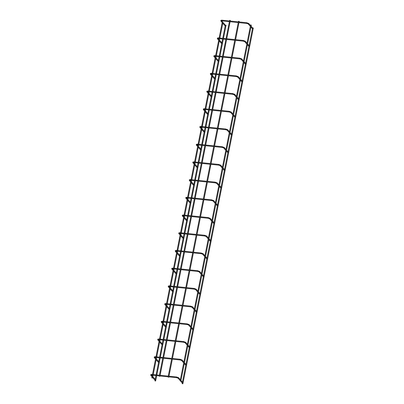 <?xml version="1.0" encoding="UTF-8"?>
<svg xmlns="http://www.w3.org/2000/svg" width="404" height="404" viewBox="0 0 404 404"><rect width="100%" height="100%" fill="white"/><g stroke="black" fill="none" stroke-linecap="round" stroke-linejoin="round"><path stroke-width="0.61" d="M180.957 380.432L182.855 382.628A0.359 0.323 139.2 0 1 182.926 382.896M151.576 375.154L155.621 379.841A0.359 0.323 139.2 0 1 155.686 380.108M182.861 383.8L182.159 383.664L182.861 383.8L253.313 27.997L252.626 27.896M168.776 377.185L168.074 377.048L168.776 377.185L239.224 21.382L238.537 21.281M225.361 25.134L226.073 25.21L223.463 38.41M155.611 380.977L154.924 380.871L155.611 380.977M184.466 362.716L186.365 364.918A0.359 0.323 139.2 0 1 186.431 365.186M155.086 357.444L159.131 362.125A0.359 0.323 139.2 0 1 159.196 362.393M187.971 345.006L189.87 347.203A0.359 0.323 139.2 0 1 189.936 347.47M158.59 339.729L162.635 344.415A0.359 0.323 139.2 0 1 162.701 344.683M191.481 327.296L193.38 329.492A0.359 0.323 139.2 0 1 193.445 329.76M162.1 322.018L166.145 326.705A0.359 0.323 139.2 0 1 166.211 326.972M194.986 309.58L196.884 311.782A0.359 0.323 139.2 0 1 196.95 312.05M165.605 304.303L169.65 308.989A0.359 0.323 139.2 0 1 169.715 309.257M198.495 291.87L200.394 294.067A0.359 0.323 139.2 0 1 200.46 294.334M169.114 286.593L173.159 291.279A0.359 0.323 139.2 0 1 173.225 291.547M202 274.154L203.899 276.356A0.359 0.323 139.2 0 1 203.964 276.624M172.619 268.882L176.664 273.569A0.359 0.323 139.2 0 1 176.73 273.836M205.51 256.444L207.409 258.646A0.359 0.323 139.2 0 1 207.474 258.913M176.129 251.167L180.169 255.853A0.359 0.323 139.2 0 1 180.24 256.121M209.014 238.734L210.913 240.93A0.359 0.323 139.2 0 1 210.979 241.198M179.634 233.456L183.679 238.143A0.359 0.323 139.2 0 1 183.744 238.411M212.524 221.018L214.423 223.22A0.359 0.323 139.2 0 1 214.489 223.488M183.143 215.746L187.183 220.433A0.359 0.323 139.2 0 1 187.254 220.7M216.029 203.308L217.928 205.505A0.359 0.323 139.2 0 1 217.993 205.772M186.648 198.031L190.693 202.717A0.359 0.323 139.2 0 1 190.759 202.985M219.539 185.598L221.437 187.794A0.359 0.323 139.2 0 1 221.503 188.062M190.158 180.32L194.198 185.007A0.359 0.323 139.2 0 1 194.268 185.274M223.043 167.882L224.942 170.084A0.359 0.323 139.2 0 1 225.008 170.352M193.662 162.61L197.708 167.291A0.359 0.323 139.2 0 1 197.773 167.559M226.553 150.172L228.452 152.369A0.359 0.323 139.2 0 1 228.518 152.636M197.172 144.895L201.212 149.581A0.359 0.323 139.2 0 1 201.283 149.849M230.058 132.462L231.957 134.658A0.359 0.323 139.2 0 1 232.022 134.926M200.677 127.184L204.722 131.871A0.359 0.323 139.2 0 1 204.788 132.138M233.568 114.746L235.461 116.948A0.359 0.323 139.2 0 1 235.532 117.216M204.182 109.469L208.227 114.155A0.359 0.323 139.2 0 1 208.297 114.423M237.072 97.036L238.971 99.233A0.359 0.323 139.2 0 1 239.037 99.5M207.691 91.758L211.736 96.445A0.359 0.323 139.2 0 1 211.802 96.713M240.582 79.32L242.476 81.522A0.359 0.323 139.2 0 1 242.546 81.79M211.196 74.048L215.241 78.735A0.359 0.323 139.2 0 1 215.307 79.002M244.087 61.61L245.986 63.812A0.359 0.323 139.2 0 1 246.051 64.079M214.706 56.333L218.751 61.019A0.359 0.323 139.2 0 1 218.817 61.287M247.596 43.9L249.49 46.096A0.359 0.323 139.2 0 1 249.561 46.364M218.211 38.622L222.256 43.309A0.359 0.323 139.2 0 1 222.321 43.576M251.101 26.184L253 28.386A0.359 0.323 139.2 0 1 253.066 28.654M221.72 20.912L225.765 25.598A0.359 0.323 139.2 0 1 225.831 25.866M180.866 380.906L180.164 380.77L180.866 380.906L251.313 25.104L250.632 25.003M222.705 22.053L222.952 22.341M152.52 377.972L151.833 377.866L152.52 377.972M159.221 376.139L229.669 20.336L230.356 20.442L159.918 376.281L159.221 376.139L159.918 376.281M180.194 380.634L178.058 378.159A0.359 0.323 -40.8 0 0 178.664 377.962A0.359 0.323 -40.8 0 0 178.598 377.695L180.366 379.745M176.523 377.664L176.593 376.983M152.086 375.159L152.156 374.478M151.429 375.17A0.359 0.323 139.2 0 1 150.823 375.372L155.08 380.305M183.699 362.918L181.568 360.449A0.359 0.323 -40.8 0 0 182.174 360.252A0.359 0.323 -40.8 0 0 182.108 359.984L183.876 362.034M180.032 359.949L180.103 359.272M155.596 357.449L155.666 356.767M154.939 357.454A0.359 0.323 139.2 0 1 154.333 357.661L158.59 362.595M187.209 345.208L185.072 342.738A0.359 0.323 -40.8 0 0 185.678 342.536A0.359 0.323 -40.8 0 0 185.613 342.269L187.38 344.319M183.537 342.239L183.608 341.557M159.1 339.734L159.171 339.057M158.444 339.744A0.359 0.323 139.2 0 1 157.838 339.946L162.095 344.88M190.713 327.498L188.582 325.023A0.359 0.323 -40.8 0 0 189.188 324.826A0.359 0.323 -40.8 0 0 189.123 324.558L190.89 326.609M187.047 324.523L187.118 323.846M162.61 322.023L162.681 321.342M161.953 322.033A0.359 0.323 139.2 0 1 161.347 322.235L165.605 327.169M194.223 309.782L192.087 307.313A0.359 0.323 -40.8 0 0 192.693 307.116A0.359 0.323 -40.8 0 0 192.627 306.848L194.395 308.898M190.552 306.813L190.622 306.131M166.115 304.308L166.185 303.631M165.458 304.318A0.359 0.323 139.2 0 1 164.852 304.525L169.109 309.459M197.728 292.072L195.597 289.597A0.359 0.323 -40.8 0 0 196.203 289.4A0.359 0.323 -40.8 0 0 196.132 289.133L197.904 291.183M194.061 289.102L194.132 288.421M169.624 286.598L169.695 285.921M168.968 286.608A0.359 0.323 139.2 0 1 168.357 286.81L172.619 291.744M201.237 274.361L199.101 271.887A0.359 0.323 -40.8 0 0 199.707 271.69A0.359 0.323 -40.8 0 0 199.642 271.422L201.409 273.473M197.566 271.387L197.637 270.71M173.129 268.887L173.2 268.206M172.473 268.892A0.359 0.323 139.2 0 1 171.867 269.099L176.124 274.033M204.742 256.646L202.611 254.177A0.359 0.323 -40.8 0 0 203.217 253.975A0.359 0.323 -40.8 0 0 203.146 253.707L204.919 255.757M201.076 253.677L201.147 252.995M176.639 251.172L176.705 250.495M175.982 251.182A0.359 0.323 139.2 0 1 175.371 251.384L179.634 256.323M208.247 238.936L206.116 236.461A0.359 0.323 -40.8 0 0 206.722 236.264A0.359 0.323 -40.8 0 0 206.656 235.997L208.424 238.047M204.581 235.966L204.651 235.285M180.144 233.462L180.214 232.78M179.487 233.472A0.359 0.323 139.2 0 1 178.881 233.674L183.138 238.607M211.757 221.22L209.626 218.751A0.359 0.323 -40.8 0 0 210.232 218.554A0.359 0.323 -40.8 0 0 210.161 218.286L211.933 220.337M208.09 218.251L208.161 217.574M183.653 215.751L183.719 215.069M182.997 215.756A0.359 0.323 139.2 0 1 182.386 215.963L186.648 220.897M215.261 203.51L213.13 201.041A0.359 0.323 -40.8 0 0 213.736 200.838A0.359 0.323 -40.8 0 0 213.671 200.571L215.438 202.621M211.595 200.541L211.666 199.859M187.158 198.036L187.229 197.359M186.502 198.046A0.359 0.323 139.2 0 1 185.896 198.248L190.153 203.182M218.771 185.8L216.635 183.325A0.359 0.323 -40.8 0 0 217.246 183.128A0.359 0.323 -40.8 0 0 217.175 182.861L218.948 184.911M215.105 182.83L215.17 182.148M190.668 180.325L190.733 179.644M190.011 180.336A0.359 0.323 139.2 0 1 189.4 180.537L193.662 185.471M222.276 168.084L220.145 165.615A0.359 0.323 -40.8 0 0 220.751 165.418A0.359 0.323 -40.8 0 0 220.685 165.15L222.453 167.2M218.609 165.115L218.68 164.438M194.173 162.615L194.243 161.933M193.516 162.62A0.359 0.323 139.2 0 1 192.91 162.827L197.167 167.761M225.786 150.374L223.649 147.904A0.359 0.323 -40.8 0 0 224.255 147.702A0.359 0.323 -40.8 0 0 224.19 147.435L225.962 149.485M222.119 147.404L222.185 146.723M197.682 144.9L197.748 144.223M197.026 144.91A0.359 0.323 139.2 0 1 196.415 145.112L200.677 150.046M229.29 132.663L227.159 130.189A0.359 0.323 -40.8 0 0 227.765 129.992A0.359 0.323 -40.8 0 0 227.699 129.724L229.467 131.775M225.624 129.689L225.695 129.012M201.187 127.189L201.258 126.508M200.53 127.199A0.359 0.323 139.2 0 1 199.924 127.401L204.182 132.335M232.8 114.948L230.664 112.479A0.359 0.323 -40.8 0 0 231.27 112.282A0.359 0.323 -40.8 0 0 231.204 112.014L232.977 114.064M229.129 111.979L229.199 111.297M204.692 109.474L204.762 108.797M204.035 109.484A0.359 0.323 139.2 0 1 203.429 109.691L207.686 114.625M236.305 97.238L234.174 94.763A0.359 0.323 -40.8 0 0 234.78 94.566A0.359 0.323 -40.8 0 0 234.714 94.299L236.481 96.349M232.638 94.268L232.709 93.587M208.201 91.764L208.272 91.087M207.545 91.774A0.359 0.323 139.2 0 1 206.939 91.976L211.196 96.91M239.814 79.527L237.678 77.053A0.359 0.323 -40.8 0 0 238.284 76.856A0.359 0.323 -40.8 0 0 238.219 76.588L239.991 78.639M236.143 76.553L236.214 75.876M211.706 74.053L211.777 73.371M211.05 74.058A0.359 0.323 139.2 0 1 210.444 74.265L214.701 79.199M243.319 61.812L241.188 59.343A0.359 0.323 -40.8 0 0 241.794 59.141A0.359 0.323 -40.8 0 0 241.728 58.873L243.496 60.923M239.653 58.843L239.724 58.161M215.216 56.338L215.287 55.661M214.559 56.348A0.359 0.323 139.2 0 1 213.953 56.55L218.211 61.489M246.829 44.102L244.693 41.627A0.359 0.323 -40.8 0 0 245.299 41.43A0.359 0.323 -40.8 0 0 245.233 41.163L247.006 43.213M243.157 41.132L243.228 40.45M218.721 38.627L218.791 37.946M218.064 38.638A0.359 0.323 139.2 0 1 217.458 38.84L221.715 43.773M250.334 26.386L248.202 23.917A0.359 0.323 -40.8 0 0 248.808 23.72A0.359 0.323 -40.8 0 0 248.743 23.452L250.51 25.503M246.667 23.417L246.738 22.74M222.23 20.917L222.301 20.235M221.574 20.922A0.359 0.323 139.2 0 1 220.968 21.129L225.225 26.063M180.442 380.921L182.315 383.093M178.598 377.695L176.563 376.962L168.973 376.185M178.058 378.159L176.492 377.674L168.832 376.887M168.261 376.114L160.115 375.281M159.403 375.205L152.126 374.463C151.187 374.367 150.707 374.518 150.687 374.927L150.823 375.372M151.389 375.064L159.267 375.907M159.979 375.983L168.12 376.816M252.424 28.81L249.091 45.632M248.915 46.521L245.587 63.347M245.41 64.231L242.077 81.058M241.9 81.946L238.572 98.773M238.395 99.657L235.062 116.483M234.886 117.372L231.558 134.194M231.381 135.082L228.048 151.909M227.871 152.793L224.543 169.619M224.366 170.508L221.033 187.33M220.862 188.219L217.529 205.045M217.352 205.929L214.019 222.756M213.847 223.644L210.514 240.466M210.338 241.355L207.005 258.181M206.833 259.065L203.5 275.892M203.323 276.78L199.99 293.607M199.818 294.491L196.485 311.317M196.309 312.206L192.981 329.028M192.804 329.916L189.471 346.743M189.294 347.627L185.966 364.453M185.79 365.342L182.457 382.164M182.28 383.053L182.159 383.664M238.527 21.245L168.074 377.048M225.19 26.018L222.75 38.34M222.609 39.042L221.857 42.844M221.68 43.733L219.241 56.05M219.104 56.752L218.352 60.56M218.175 61.443L215.736 73.76M215.595 74.467L214.842 78.27M214.665 79.159L212.226 91.476M212.09 92.178L211.337 95.98M211.161 96.869L208.722 109.186M208.58 109.888L207.828 113.696M207.651 114.579L205.212 126.901M205.075 127.603L204.323 131.406M204.146 132.295L201.707 144.612M201.566 145.314L200.813 149.116M200.637 150.005L198.197 162.322M198.061 163.024L197.309 166.832M197.132 167.716L194.693 180.038M194.551 180.739L193.799 184.542M193.622 185.431L191.183 197.748M191.047 198.45L190.294 202.252M190.117 203.141L187.678 215.458M187.537 216.16L186.784 219.968M186.608 220.852L184.168 233.174M184.032 233.876L183.28 237.678M183.103 238.567L180.664 250.884M180.522 251.586L179.77 255.394M179.593 256.277L177.159 268.594M177.018 269.301L176.265 273.104M176.088 273.993L173.649 286.31M173.508 287.012L172.755 290.814M172.584 291.703L170.145 304.02M170.003 304.722L169.251 308.53M169.074 309.413L166.635 321.736M166.499 322.437L165.741 326.24M165.569 327.129L163.13 339.446M162.989 340.148L162.236 343.95M162.06 344.839L159.62 357.156M159.484 357.858L158.727 361.666M158.555 362.55L156.116 374.872M155.974 375.574L155.222 379.376M155.045 380.265L154.924 380.871M223.321 39.112L219.953 56.126M219.816 56.828L216.448 73.836M216.307 74.538L212.938 91.546M212.802 92.248L209.434 109.262M209.292 109.964L205.924 126.972M205.787 127.674L202.419 144.683M202.278 145.384L198.909 162.398M198.773 163.1L195.405 180.108M195.263 180.81L191.895 197.819M191.759 198.521L188.39 215.534M188.249 216.236L184.881 233.244M184.744 233.946L181.376 250.96M181.234 251.662L177.871 268.67M177.73 269.372L174.361 286.38M174.225 287.082L170.857 304.096M170.715 304.798L167.347 321.806M167.211 322.508L163.842 339.517M163.701 340.219L160.332 357.232M160.196 357.934L156.828 374.942M156.686 375.644L155.626 381.012M184.29 363.605L185.825 365.383M182.108 359.984L180.073 359.252L172.478 358.474M181.568 360.449L179.997 359.959L172.341 359.176M171.766 358.404L163.625 357.565M162.913 357.495L155.636 356.747C154.692 356.651 154.212 356.808 154.197 357.212L154.333 357.661M154.894 357.353L162.772 358.196M163.484 358.272L171.629 359.106M187.799 345.895L189.33 347.672M185.613 342.269L183.578 341.542L175.987 340.764M185.072 342.738L183.507 342.249L175.846 341.466M175.275 340.688L167.13 339.855M166.418 339.784L159.141 339.037C158.201 338.941 157.722 339.092 157.701 339.501L157.838 339.946M158.403 339.638L166.281 340.486M166.993 340.557L175.134 341.39M191.304 328.179L192.839 329.957M189.123 324.558L187.087 323.826L179.492 323.049M188.582 325.023L187.012 324.538L179.356 323.75M178.78 322.978L170.639 322.145M169.927 322.069L162.65 321.326C161.706 321.225 161.226 321.382 161.211 321.786L161.347 322.235M161.908 321.927L169.786 322.771M170.498 322.846L178.644 323.68M194.814 310.469L196.344 312.247M192.627 306.848L190.592 306.116L183.002 305.338M192.087 307.313L190.521 306.823L182.861 306.04M182.29 305.262L174.144 304.429M173.432 304.358L166.155 303.611C165.216 303.515 164.736 303.672 164.716 304.076L164.852 304.525M165.418 304.212L173.296 305.06M174.008 305.131L182.148 305.969M198.319 292.759L199.854 294.536M196.132 289.133L194.102 288.406L186.507 287.628M195.597 289.597L194.026 289.113L186.37 288.33M185.795 287.552L177.654 286.719M176.942 286.648L169.66 285.901C168.721 285.805 168.241 285.956 168.226 286.365L168.357 286.81M168.923 286.502L176.8 287.35M177.513 287.421L185.658 288.254M201.828 275.043L203.358 276.821M199.642 271.422L197.607 270.69L190.016 269.912M199.101 271.887L197.536 271.402L189.875 270.614M189.304 269.842L181.159 269.008M180.447 268.933L173.17 268.19C172.225 268.089 171.751 268.246 171.73 268.65L171.867 269.099M172.432 268.791L180.31 269.635M181.022 269.71L189.163 270.544M205.333 257.333L206.868 259.11M203.146 253.707L201.116 252.98L193.521 252.202M202.611 254.177L201.041 253.687L193.385 252.904M192.809 252.126L184.668 251.293M183.956 251.222L176.674 250.475C175.735 250.379 175.255 250.536 175.24 250.94L175.371 251.384M175.937 251.076L183.815 251.924M184.527 251.995L192.673 252.828M208.838 239.617L210.373 241.395M206.656 235.997L204.621 235.264L197.031 234.487M206.116 236.461L204.55 235.976L196.889 235.194M196.319 234.416L188.173 233.583M187.461 233.507L180.184 232.765C179.24 232.669 178.765 232.82 178.745 233.229L178.881 233.674M179.447 233.366L187.325 234.214M188.037 234.285L196.177 235.118M212.347 221.907L213.883 223.685M210.161 218.286L208.131 217.554L200.536 216.776M209.626 218.751L208.055 218.261L200.399 217.478M199.823 216.706L191.683 215.872M190.971 215.797L183.689 215.054C182.749 214.953 182.27 215.11 182.254 215.514L182.386 215.963M182.951 215.655L190.829 216.499M191.541 216.574L199.682 217.408M215.852 204.197L217.387 205.974M213.671 200.571L211.635 199.844L204.045 199.066M213.13 201.041L211.565 200.551L203.904 199.768M203.333 198.99L195.188 198.157M194.476 198.086L187.198 197.339C186.254 197.243 185.774 197.394 185.759 197.803L185.896 198.248M186.461 197.94L194.339 198.788M195.051 198.859L203.192 199.692M219.362 186.481L220.897 188.259M217.175 182.861L215.14 182.128L207.55 181.351M216.635 183.325L215.069 182.84L207.409 182.053M206.838 181.28L198.697 180.447M197.985 180.371L190.703 179.629C189.764 179.533 189.284 179.684 189.269 180.093L189.4 180.537M189.966 180.229L197.844 181.073M198.556 181.149L206.697 181.982M222.867 168.771L224.402 170.549M220.685 165.15L218.65 164.418L211.055 163.64M220.145 165.615L218.579 165.125L210.918 164.342M210.343 163.569L202.202 162.731M201.49 162.661L194.213 161.913C193.269 161.817 192.789 161.974 192.774 162.378L192.91 162.827M193.476 162.519L201.354 163.362M202.066 163.438L210.206 164.271M226.376 151.061L227.912 152.838M224.19 147.435L222.155 146.708L214.564 145.93M223.649 147.904L222.084 147.415L214.423 146.632M213.852 145.854L205.712 145.021M205 144.95L197.718 144.203C196.778 144.107 196.299 144.258 196.283 144.667L196.415 145.112M196.98 144.804L204.858 145.652M205.57 145.723L213.711 146.556M229.881 133.345L231.416 135.123M227.699 129.724L225.664 128.992L218.069 128.214M227.159 130.189L225.594 129.704L217.933 128.916M217.357 128.144L209.216 127.311M208.504 127.235L201.227 126.492C200.283 126.391 199.803 126.548 199.788 126.952L199.924 127.401M200.49 127.093L208.368 127.937M209.08 128.012L217.221 128.846M233.391 115.635L234.926 117.412M231.204 112.014L229.169 111.282L221.579 110.504M230.664 112.479L229.098 111.989L221.437 111.206M220.867 110.428L212.726 109.595M212.014 109.524L204.732 108.777C203.793 108.681 203.313 108.838 203.298 109.242L203.429 109.691M203.995 109.383L211.873 110.226M212.585 110.297L220.725 111.135M236.896 97.925L238.431 99.702M234.714 94.299L232.679 93.571L225.084 92.794M234.174 94.763L232.603 94.278L224.947 93.496M224.371 92.718L216.231 91.885M215.519 91.814L208.242 91.067C207.297 90.971 206.818 91.122 206.803 91.531L206.939 91.976M207.504 91.668L215.382 92.516M216.095 92.587L224.235 93.42M240.405 80.209L241.94 81.987M238.219 76.588L236.183 75.856L228.593 75.078M237.678 77.053L236.113 76.568L228.452 75.78M227.881 75.008L219.741 74.174M219.029 74.099L211.746 73.356C210.807 73.255 210.327 73.412 210.312 73.816L210.444 74.265M211.009 73.957L218.887 74.801M219.599 74.876L227.74 75.71M243.91 62.499L245.445 64.276M241.728 58.873L239.693 58.146L232.098 57.368M241.188 59.343L239.617 58.853L231.962 58.07M231.386 57.292L223.245 56.459M222.533 56.388L215.256 55.641C214.312 55.545 213.832 55.701 213.817 56.105L213.953 56.55M214.519 56.242L222.392 57.09M223.104 57.161L231.25 57.994M247.42 44.783L248.955 46.561M245.233 41.163L243.198 40.43L235.608 39.653M244.693 41.627L243.127 41.142L235.466 40.36M234.896 39.582L226.755 38.749M226.038 38.673L218.761 37.931C217.822 37.835 217.342 37.986 217.327 38.395L217.458 38.84M218.024 38.532L225.902 39.38M226.614 39.451L234.754 40.284M250.924 27.073L252.46 28.851M248.743 23.452L246.708 22.72L239.112 21.942M248.202 23.917L246.632 23.427L238.976 22.644M238.4 21.872L230.26 21.038M229.548 20.963L222.271 20.22C221.326 20.119 220.847 20.276 220.831 20.68L220.968 21.129M221.528 20.821L229.406 21.665M230.118 21.74L238.264 22.574M250.616 24.967L180.164 380.77M222.19 22.543L219.135 37.966M218.993 38.668L218.857 39.37M218.68 40.259L215.625 55.681M215.489 56.383L215.347 57.08M215.175 57.969L212.12 73.392M211.979 74.094L211.842 74.796M211.666 75.679L208.61 91.107M208.474 91.809L208.338 92.506M208.161 93.395L205.106 108.817M204.964 109.519L204.828 110.216M204.651 111.105L201.596 126.528M201.46 127.23L201.323 127.932M201.147 128.815L198.091 144.243M197.95 144.945L197.814 145.642M197.637 146.531L194.587 161.953M194.445 162.655L194.309 163.352M194.132 164.241L191.077 179.664M190.941 180.366L190.799 181.068M190.622 181.952L187.572 197.379M187.431 198.081L187.294 198.778M187.118 199.667L184.062 215.09M183.926 215.792L183.785 216.488M183.608 217.377L180.558 232.8M180.416 233.502L180.28 234.204M180.103 235.088L177.048 250.515M176.912 251.217L176.77 251.914M176.593 252.803L173.543 268.226M173.402 268.928L173.266 269.63M173.089 270.513L170.034 285.941M169.897 286.643L169.756 287.34M169.579 288.229L166.529 303.651M166.387 304.353L166.251 305.05M166.074 305.939L163.019 321.362M162.883 322.064L162.741 322.766M162.57 323.649L159.514 339.077M159.373 339.779L159.237 340.476M159.06 341.365L156.005 356.788M155.868 357.489L155.727 358.186M155.555 359.075L152.5 374.498M152.358 375.2L152.222 375.902M152.045 376.786L151.833 377.866M222.801 23.124L219.847 38.042M219.705 38.744L219.448 40.052M219.291 40.834L216.337 55.752M216.201 56.454L215.938 57.767M215.787 58.545L212.832 73.467M212.691 74.169L212.433 75.477M212.277 76.26L209.322 91.178M209.186 91.88L208.929 93.188M208.772 93.97L205.818 108.888M205.676 109.59L205.419 110.903M205.262 111.681L202.308 126.603M202.172 127.305L201.914 128.613M201.758 129.396L198.803 144.314M198.662 145.016L198.404 146.329M198.253 147.107L195.299 162.024M195.157 162.726L194.9 164.039M194.743 164.817L191.789 179.74M191.653 180.442L191.39 181.749M191.238 182.532L188.284 197.45M188.143 198.152L187.885 199.465M187.708 200.349L184.774 215.165M184.638 215.867L184.376 217.175M184.199 218.064L181.27 232.876M181.128 233.578L180.871 234.886M180.694 235.774L177.76 250.586M177.624 251.288L177.361 252.601M177.184 253.485L174.255 268.301M174.114 269.003L173.856 270.311M173.68 271.2L170.746 286.012M170.609 286.714L170.347 288.022M170.175 288.911L167.241 303.722M167.099 304.424L166.842 305.737M166.665 306.626L163.731 321.438M163.595 322.139L163.332 323.447M163.16 324.336L160.226 339.148M160.085 339.85L159.827 341.163M159.651 342.047L156.717 356.858M156.58 357.56L156.318 358.873M156.146 359.762L153.212 374.574M153.071 375.276L152.813 376.584M152.636 377.472L152.53 378.008"/></g></svg>
